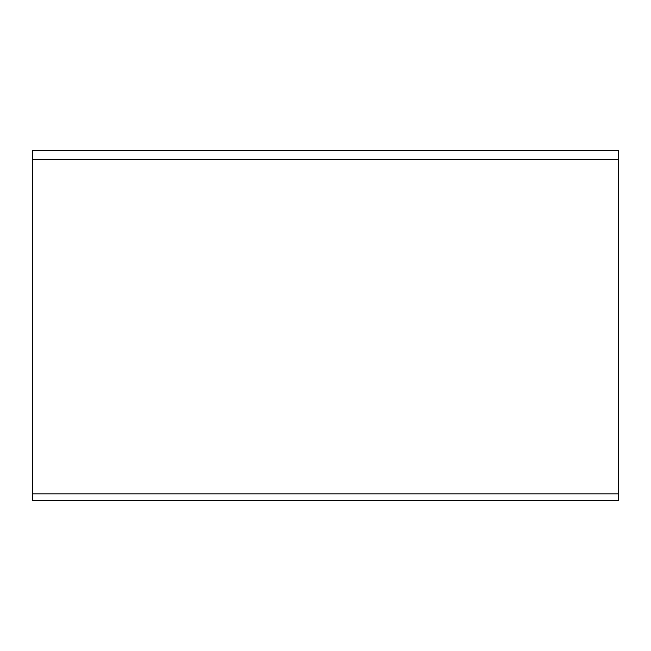 <?xml version="1.0" encoding="UTF-8"?>
<svg xmlns="http://www.w3.org/2000/svg" width="651" height="651" viewBox="0 0 651 651"><rect width="100%" height="100%" fill="white"/><g stroke="black" fill="none" stroke-linecap="round" stroke-linejoin="round"><path stroke-width="0.98" d="M32.55 500.399L32.55 150.601L618.45 150.601L618.45 500.399L32.55 500.399L618.45 500.399M32.55 159.349L618.45 159.349M32.55 493.84L618.45 493.84"/></g></svg>

